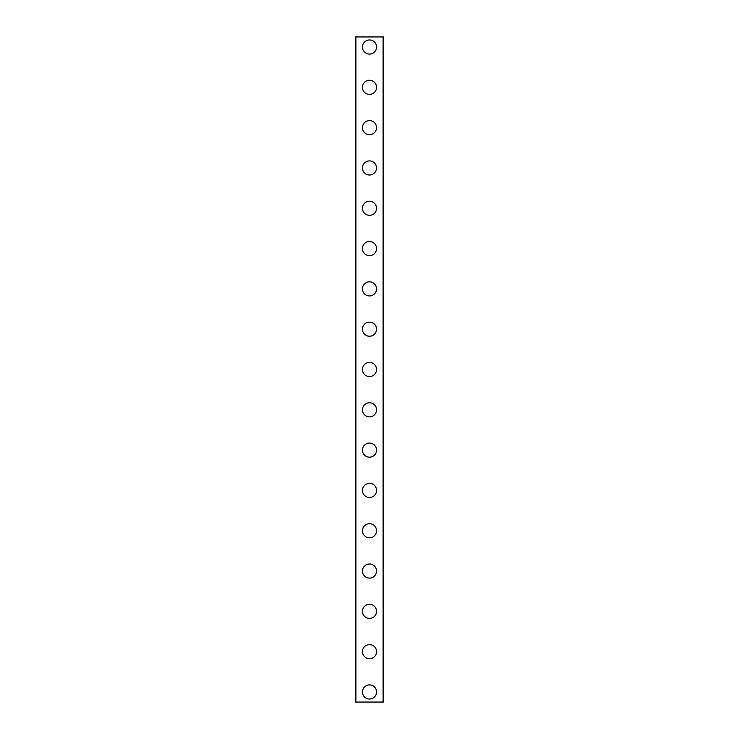 <?xml version="1.0" encoding="UTF-8"?>
<svg xmlns="http://www.w3.org/2000/svg" width="739" height="739" viewBox="0 0 739 739"><rect width="100%" height="100%" fill="white"/><g stroke="black" fill="none" stroke-linecap="round" stroke-linejoin="round"><path stroke-width="1.11" d="M362.443 691.972A7.057 7.057 0 0 1 369.5 684.914A7.057 7.057 0 0 1 376.557 691.972A7.057 7.057 0 0 1 369.5 699.029A7.057 7.057 0 0 1 362.443 691.972M362.443 651.659A7.057 7.057 0 0 1 369.5 644.611A7.057 7.057 0 0 1 376.557 651.659A7.057 7.057 0 0 1 369.5 658.717A7.057 7.057 0 0 1 362.443 651.659M362.443 611.356A7.057 7.057 0 0 1 369.5 604.299A7.057 7.057 0 0 1 376.557 611.356A7.057 7.057 0 0 1 369.5 618.404A7.057 7.057 0 0 1 362.443 611.356M362.443 571.044A7.057 7.057 0 0 1 369.5 563.996A7.057 7.057 0 0 1 376.557 571.044A7.057 7.057 0 0 1 369.5 578.101A7.057 7.057 0 0 1 362.443 571.044M362.443 530.741A7.057 7.057 0 0 1 369.5 523.683A7.057 7.057 0 0 1 376.557 530.741A7.057 7.057 0 0 1 369.5 537.789A7.057 7.057 0 0 1 362.443 530.741M362.443 490.428A7.057 7.057 0 0 1 369.5 483.371A7.057 7.057 0 0 1 376.557 490.428A7.057 7.057 0 0 1 369.5 497.486A7.057 7.057 0 0 1 362.443 490.428M362.443 450.116A7.057 7.057 0 0 1 369.5 443.067A7.057 7.057 0 0 1 376.557 450.116A7.057 7.057 0 0 1 369.5 457.173A7.057 7.057 0 0 1 362.443 450.116M362.443 409.812A7.057 7.057 0 0 1 369.5 402.755A7.057 7.057 0 0 1 376.557 409.812A7.057 7.057 0 0 1 369.5 416.861A7.057 7.057 0 0 1 362.443 409.812M362.443 369.5A7.057 7.057 0 0 1 369.5 362.443A7.057 7.057 0 0 1 376.557 369.5A7.057 7.057 0 0 1 369.5 376.557A7.057 7.057 0 0 1 362.443 369.5M362.443 329.188A7.057 7.057 0 0 1 369.5 322.139A7.057 7.057 0 0 1 376.557 329.188A7.057 7.057 0 0 1 369.5 336.245A7.057 7.057 0 0 1 362.443 329.188M362.443 288.884A7.057 7.057 0 0 1 369.5 281.827A7.057 7.057 0 0 1 376.557 288.884A7.057 7.057 0 0 1 369.5 295.933A7.057 7.057 0 0 1 362.443 288.884M362.443 248.572A7.057 7.057 0 0 1 369.5 241.514A7.057 7.057 0 0 1 376.557 248.572A7.057 7.057 0 0 1 369.5 255.629A7.057 7.057 0 0 1 362.443 248.572M362.443 208.259A7.057 7.057 0 0 1 369.5 201.211A7.057 7.057 0 0 1 376.557 208.259A7.057 7.057 0 0 1 369.5 215.317A7.057 7.057 0 0 1 362.443 208.259M362.443 167.956A7.057 7.057 0 0 1 369.5 160.899A7.057 7.057 0 0 1 376.557 167.956A7.057 7.057 0 0 1 369.5 175.004A7.057 7.057 0 0 1 362.443 167.956M362.443 127.644A7.057 7.057 0 0 1 369.5 120.596A7.057 7.057 0 0 1 376.557 127.644A7.057 7.057 0 0 1 369.5 134.701A7.057 7.057 0 0 1 362.443 127.644M362.443 87.341A7.057 7.057 0 0 1 369.5 80.283A7.057 7.057 0 0 1 376.557 87.341A7.057 7.057 0 0 1 369.5 94.389A7.057 7.057 0 0 1 362.443 87.341M362.443 47.028A7.057 7.057 0 0 1 369.5 39.971A7.057 7.057 0 0 1 376.557 47.028A7.057 7.057 0 0 1 369.5 54.086A7.057 7.057 0 0 1 362.443 47.028M383.523 36.95L355.394 36.95L355.394 702.05L383.606 702.05L383.606 36.95L383.523 702.05M355.893 36.95L355.893 702.05M383.107 36.95L383.107 702.05M355.477 36.95L355.477 702.05"/></g></svg>
